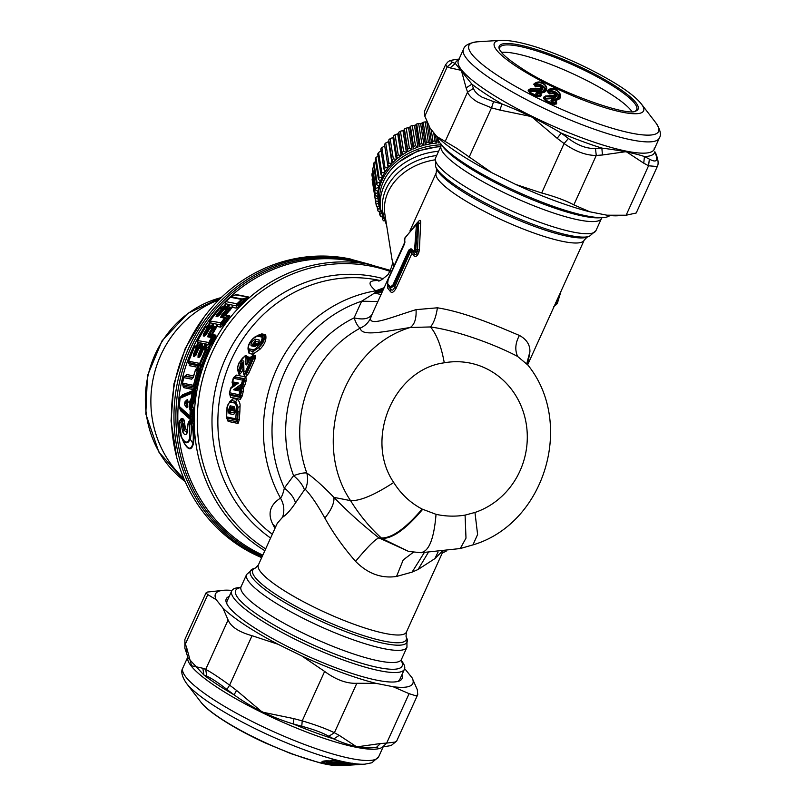 <?xml version="1.0" encoding="UTF-8"?>
<svg xmlns="http://www.w3.org/2000/svg" width="806" height="806" viewBox="0 0 806 806"><rect width="100%" height="100%" fill="white"/><g stroke="black" fill="none" stroke-linecap="round" stroke-linejoin="round"><path stroke-width="1.21" d="M440.973 146.027L417.83 150.913L399.393 161.704M441.376 144.808A61.629 49.126 171 0 0 435.986 145.171A61.629 49.126 171 0 0 378.669 203.847A61.629 49.126 171 0 0 381.631 213.822M372.12 179.023A64.339 51.282 171 0 0 372.291 180.635L375.475 200.835A64.339 51.282 171 0 1 375.314 199.223L372.503 178.519M372.029 173.643A64.339 51.282 171 0 0 371.989 175.265L375.173 195.465A64.339 51.282 171 0 1 375.223 193.843L372.029 173.643L372.835 172.706M372.644 168.232A64.339 51.282 171 0 0 372.382 169.864L375.576 190.065A64.339 51.282 171 0 1 375.828 188.433L372.644 168.232L373.873 166.983M373.944 162.872A64.339 51.282 171 0 0 373.48 164.484L376.674 184.685A64.339 51.282 171 0 1 377.137 183.073L373.944 162.872L375.616 161.391M375.928 157.613A64.339 51.282 171 0 0 375.264 159.185L378.457 179.385A64.339 51.282 171 0 1 379.122 177.804L375.928 157.613L378.76 155.417M378.578 152.505A64.339 51.282 171 0 0 377.712 154.027L380.906 174.227A64.339 51.282 171 0 1 381.772 172.706L378.578 152.505L381.44 150.571M381.853 147.619A64.339 51.282 171 0 0 380.795 149.06L383.988 169.26A64.339 51.282 171 0 1 385.036 167.809L381.853 147.619L384.714 145.946L388.16 167.759L385.036 167.809M385.721 142.994A64.339 51.282 171 0 0 384.492 144.355L387.686 164.555A64.339 51.282 171 0 1 388.905 163.185L385.721 142.994L388.542 141.584L391.988 163.396L388.905 163.185M390.134 138.682A64.339 51.282 171 0 0 388.754 139.942L391.938 160.142A64.339 51.282 171 0 1 393.328 158.883L390.134 138.682L392.895 137.544L396.34 159.356L393.328 158.883M393.681 136.889A61.629 49.126 171 0 0 392.895 137.544M395.061 134.743A64.339 51.282 171 0 0 393.519 135.892L396.713 156.092A64.339 51.282 171 0 1 398.245 154.943L395.061 134.743L397.721 133.856L401.166 155.669L398.245 154.943M427.049 122.049A61.629 49.126 171 0 0 426.878 122.079L425.165 121.867A64.339 51.282 171 0 0 423.18 122.28L421.971 123.106A61.629 49.126 171 0 0 420.581 123.449L418.626 123.429A64.339 51.282 171 0 0 416.692 124.003L415.795 124.88A61.629 49.126 171 0 0 414.455 125.343L412.279 125.524A64.339 51.282 171 0 0 410.415 126.25L409.841 127.147A61.629 49.126 171 0 0 408.551 127.721L406.194 128.124A64.339 51.282 171 0 0 404.411 129.01L404.169 129.897A61.629 49.126 171 0 0 402.96 130.572L400.431 131.207A64.339 51.282 171 0 0 398.769 132.234L398.849 133.091A61.629 49.126 171 0 0 397.721 133.856M382.044 216.189L382.548 219.434A64.339 51.282 171 0 0 383.525 220.804L384.21 220.763M383.233 218.547L382.548 219.434M379.213 211.353L379.747 214.688A64.339 51.282 171 0 0 380.523 216.149L382.356 216.199M381.298 213.046L379.747 214.688M377.037 206.225L377.581 209.711A64.339 51.282 171 0 0 378.165 211.232L380.694 211.515M379.555 207.998L377.581 209.711M375.525 200.845L376.1 204.533A64.339 51.282 171 0 0 376.473 206.114L379.223 206.668M378.508 202.82L376.1 204.533M377.732 196.503L377.923 197.702L375.314 199.223M377.782 191.224L377.994 192.533L375.223 193.843M378.508 185.894L378.739 187.365L375.828 188.433M379.878 180.564L380.15 182.247L377.137 183.073M381.883 175.255L382.205 177.229L379.122 177.804M384.492 169.925L384.875 172.383L381.772 172.706M398.769 132.234L401.952 152.425A64.339 51.282 171 0 1 403.615 151.407L400.431 131.207M402.96 130.572L406.405 152.384L403.615 151.407M404.411 129.01L407.604 149.201A64.339 51.282 171 0 1 409.377 148.324L406.194 128.124M408.551 127.721L411.997 149.533L409.377 148.324M410.415 126.25L413.599 146.45L413.287 148.969A61.629 49.126 171 0 1 417.901 147.155L415.463 145.715A64.339 51.282 171 0 0 413.599 146.45M412.279 125.524L415.463 145.715M414.455 125.343L417.901 147.155M416.692 124.003L419.876 144.203L419.241 146.692A61.629 49.126 171 0 1 424.027 145.261L421.82 143.619A64.339 51.282 171 0 0 419.876 144.203M418.626 123.429L421.82 143.619M420.581 123.449L424.027 145.261M423.18 122.28L426.364 142.471L425.417 144.919A61.629 49.126 171 0 1 430.323 143.891L428.359 142.058A64.339 51.282 171 0 0 426.364 142.471M425.165 121.867L428.359 142.058M426.878 122.079L430.323 143.891M431.129 129.454L432.993 141.292A64.339 51.282 171 0 1 435.008 141.05L433.688 132.647M435.421 134.814L436.721 143.045L435.008 141.05M437.195 136.899L438.142 142.934L439.099 141.534M439.925 142.833A61.629 49.126 171 0 0 438.142 142.934M377.923 197.702A61.629 49.126 171 0 0 378.326 201.691L375.475 200.835M377.994 192.533A61.629 49.126 171 0 0 377.883 196.563L375.173 195.465M378.739 187.365A61.629 49.126 171 0 0 378.105 191.385L375.576 190.065M380.15 182.247A61.629 49.126 171 0 0 378.991 186.216L376.674 184.685M382.205 177.229A61.629 49.126 171 0 0 380.543 181.118L378.457 179.385M384.875 172.383A61.629 49.126 171 0 0 382.739 176.141L380.906 174.227M388.16 167.759A61.629 49.126 171 0 0 385.56 171.335L383.988 169.26M391.988 163.396A61.629 49.126 171 0 0 388.955 166.761L387.686 164.555M396.34 159.356A61.629 49.126 171 0 0 392.915 162.469L391.938 160.142M401.166 155.669A61.629 49.126 171 0 0 397.368 158.5L396.713 156.092M406.405 152.384A61.629 49.126 171 0 0 402.295 154.903L401.952 152.425M411.997 149.533A61.629 49.126 171 0 0 407.614 151.709L407.604 149.201M436.721 143.045A61.629 49.126 171 0 0 435.663 143.146A61.629 49.126 171 0 0 431.734 143.659L432.993 141.292M428.963 126.129L431.734 143.659M421.971 123.106L425.417 144.919M415.795 124.88L419.241 146.692M409.841 127.147L413.287 148.969M404.169 129.897L407.614 151.709M398.849 133.091L402.295 154.903M631.964 111.621A75.18 14.417 24.4 0 0 611.694 94.705A75.18 14.417 24.4 0 0 501.413 52.4M328.818 736.251C322.047 732.543 313.04 729.218 301.776 726.277L293.233 723.949C271.3 717.269 251.583 707.567 234.072 694.832L226.939 689.452C217.751 682.329 211.041 677.927 206.82 676.224L203.858 674.975L188.02 657.898L186.448 652.83L186.831 648.246L191.586 665.776L202.86 668.265L203.858 674.975A109.213 20.946 24.4 0 0 234.072 694.832L236.561 690.42L262.232 712.101L293.888 718.63L293.233 723.949A109.213 20.946 24.4 0 0 333.835 738.931L339.195 735.344L356.746 746.89L380.482 743.525L376.442 747.374A109.213 20.946 24.4 0 0 377.732 747.313L376.442 747.374C364.171 749.117 349.965 746.296 333.835 738.931L328.818 736.251L334.389 732.735C326.198 728.755 315.468 724.796 302.21 720.866L293.888 718.63M184.886 648.306L184.886 639.44L184.886 648.306L186.448 652.83M382.729 746.94L386.668 743.102L394.95 742.094L396.663 741.087L391.142 745.55L382.87 746.93M301.776 726.277L302.21 720.866L324.637 671.428L301.797 655.953A108.367 20.785 24.4 0 0 375.959 683.327L356.816 683.297C346.63 683.71 335.901 679.75 324.637 671.428M226.939 689.452L229.619 685.15C218.426 677.05 210.447 671.801 205.681 669.413L202.86 668.265M206.82 676.224L205.681 669.413L228.108 619.975C230.879 626.756 238.858 631.995 252.046 635.712L229.619 685.15L236.561 690.42M337.341 763.484L340.192 763.907L341.19 762.849M342.792 764.038L343.467 764.592L339.618 764.501C337.21 764.531 336.173 764.279 336.505 763.745L337.251 763.484M349.895 763.01L349.29 764.017L340.021 764.209C337.251 764.34 337.099 764.441 339.558 764.491L340.031 763.937L339.558 764.491L343.034 764.874L342.429 764.259M335.931 763.242L336.515 763.766M328.304 760.914L327.055 761.368L329.815 761.791L330.682 760.683M333.352 762.476L329.825 762.617L326.551 761.68L327.055 761.368L326.118 760.521M330.339 762.133L329.664 762.597L333.402 762.788L333.825 763.423C320.778 765.005 316.244 759.776 331.468 761.045L330.551 760.783L333.372 759.746L332.556 760.098L342.036 761.741L342.419 762.426L330.339 762.133M339.064 762.667L340.414 761.62L339.598 761.237L339.125 762.315L329.745 762.144M325.453 760.995L326.742 761.458M342.338 763.07L345.19 762.395L344.535 762.849L352.776 764.108L350.721 763.353M342.621 763.03L341.925 763.322M343.92 762.506L343.255 762.95L343.92 762.506M347.668 762.446L348.625 763.05L347.668 762.446M352.071 763.121L353.028 763.725L352.071 763.121M344.716 762.95L348.142 763M340.021 764.209L352.776 764.108M351.245 764.229L350.58 763.584L349.119 764.32M332.747 760.834L339.538 761.237M333.865 760.562L337.694 760.793M342.419 762.426L341.663 761.7L340.303 761.861L341.069 762.587M331.598 760.26L331.044 760.562L332.001 760.824L331.508 761.045M332.243 759.877L331.427 760.229L332.243 759.877M335.951 759.927L336.767 760.501L335.951 759.927M340.313 761.418A1.35 0.937 83.3 0 1 340.414 761.62L341.563 761.479M341.22 761.176L342.036 761.741L341.22 761.176M341.039 764.461L331.881 764.148L342.681 763.494L342.409 762.95L342.721 763.484C336.021 763.332 332.132 763.675 331.014 764.521C332.807 765.216 336.807 765.337 343.034 764.874M344.615 762.859L343.265 763.272M335.467 760.169L331.921 761.035A1.35 1.35 0 0 1 331.488 761.076L331.437 761.066C321.433 760.723 323.418 761.549 322.35 761.589L325.1 763.151L333.009 762.748M335.024 760.088L332.001 760.824M342.258 763.927L343.215 764.531L342.258 763.927M334.671 763.655L336.535 763.806M332.586 762.214L333.402 762.788L332.586 762.214M333.12 762.728L333.825 763.423M323.478 761.247L326.863 762.073M324.254 761.126L326.581 761.72M231.987 590.425A108.367 20.785 24.4 0 0 224.189 590.224A108.367 20.785 24.4 0 0 218.748 591.261A108.367 20.785 24.4 0 0 216.199 599.684L222.859 607.986L228.108 619.975M216.199 599.684L207.807 594.616L185.38 644.054L186.831 648.246M224.189 590.224L207.525 592.037L205.953 592.994L207.807 594.616M404.622 668.728A108.367 20.785 24.4 0 1 405.428 669.514L412.078 677.816L417.337 689.795L417.74 694.631L396.663 741.087M375.959 683.327L393.086 686.722L409.095 693.664L416.047 695.85L417.74 694.631M222.859 607.986A108.367 20.785 24.4 0 0 278.02 644.256L301.797 655.953M278.02 644.256L252.046 635.712M229.216 596.44A96.508 18.508 24.4 0 0 229.176 596.45A96.508 18.508 24.4 0 0 226.456 602.948A96.508 18.508 24.4 0 0 306.492 655.61A96.508 18.508 24.4 0 0 398.839 681.141A96.508 18.508 24.4 0 0 399.101 681.05A96.508 18.508 24.4 0 0 401.922 674.773M401.187 660.366L401.892 661.283A94.816 18.185 -155.6 0 1 404.451 669.202A94.816 18.185 -155.6 0 1 378.719 670.532A94.816 18.185 -155.6 0 1 298.724 641.022A94.816 18.185 -155.6 0 1 231.745 590.858L227.111 601.095A94.816 18.185 24.4 0 0 226.97 604.057M397.67 681.493A94.816 18.185 24.4 0 0 399.806 679.438L404.451 669.202M393.086 686.722A108.367 20.785 24.4 0 0 409.539 686.238A108.367 20.785 24.4 0 0 412.078 677.816M187.516 406.012L186.408 404.854L187.506 406.093M186.629 404.944L187.324 403.131A1.35 1.189 -133.2 0 1 187.617 403.917L186.629 404.944M188.211 402.295L187.324 403.131L185.41 402.355L186.408 404.854L185.42 405.912L186.267 407.242C186.78 408.199 187.234 407.705 187.627 405.771L187.405 399.484L187.959 401.287M186.267 407.242L187.707 405.73M185.42 405.912C184.554 405.086 184.453 403.625 185.118 401.549L185.41 402.355L187.707 400.31L188.08 401.801M187.375 406.718L187.707 400.31M185.118 401.549L187.405 399.484M179.275 406.325L179.456 407.524L179.406 406.325L179.456 407.524L190.145 417.115L192.453 420.682L192.362 418.123L191.123 416.168L190.145 417.115A2.035 1.824 -48.4 0 1 189.964 416.077L179.275 406.395L180.03 398.245L192.04 393.157L191.234 398.819L189.581 401.59L189.108 406.829L190.196 410.173L189.964 416.077L191.123 416.168L191.596 408.471L192.987 406.798L191.163 408.068L189.108 406.829M189.813 409.831L191.193 408.098L191.304 406.869L190.297 406.97L190.821 400.431L192.382 402.244L191.828 402.97L189.581 401.59M192.382 402.244L193.259 402.033L191.586 400.108L190.821 400.431L190.468 399.141M191.687 407.856L191.828 402.97L192.987 403.554L192.715 406.556L191.395 406.849L191.193 408.098L191.576 408.451L192.946 406.758M180.191 409.206L179.315 407.312A2.035 2.035 0 0 1 179.154 406.355L179.909 398.204A2.035 2.035 0 0 1 181.128 396.572L193.168 391.565L181.128 396.572A2.035 1.864 66.9 0 0 180.03 398.245L180.03 398.245M183.758 377.651L182.368 383.132A2.035 2.035 0 0 0 182.438 384.23L183.264 386.185L194.568 388.411L193.722 391.353L192.04 393.157L193.259 393.368L193.168 391.565L194.679 389.862L182.368 394.89L181.229 396.532L182.368 394.89M192.211 403.131L192.513 402.375L192.987 403.554L193.611 403.272L193.45 400.169L191.234 398.819A2.035 1.864 -112.9 0 0 191.586 400.108L192.443 399L193.259 393.368L194.468 392.875L194.377 391.242L195.344 389.923A2.035 1.894 87.1 0 0 195.102 388.552L194.377 391.242L193.571 391.404M195.687 393.086L194.468 392.875L193.45 400.169L194.649 400.34L195.687 393.086L195.344 389.923L196.805 386.971L200.916 370.951L201.037 367.889A2.035 1.854 76.3 0 0 200.865 366.337L199.817 365.128L206.568 349.804L206.507 348.363A2.035 1.904 101.1 0 0 205.439 349.401L203.495 349.018L200.734 355.315L198.901 357.562L200.009 356.433M193.611 403.272L194.649 400.34M193.722 391.353L194.8 389.822A2.035 1.904 101.1 0 0 194.568 388.411L194.236 391.253M182.64 383.193L182.72 384.633L193.712 386.789L195.102 388.552L195.586 386.719L193.5 385.318L197.289 370.629L195.364 370.256L193.621 376.321L191.667 379.183L183.758 377.631L182.499 383.162L193.5 385.318A2.035 1.904 101.1 0 0 193.712 386.789L194.72 385.57L198.498 370.962L198.488 369.309L196.16 369.077A2.035 2.035 0 0 0 195.233 370.246L195.364 370.256A2.035 1.904 -78.9 0 1 196.563 368.936L195.485 370.367M227.584 307.378L228.108 307.076A2.035 1.934 74.2 0 0 229.106 304.507A2.035 1.904 101.1 0 1 228.642 306.633L227.161 307.68L227.786 306.461L228.642 306.633L228.128 307.126L232.319 307.358L225.086 315.7L228.924 316.446L222.778 324.214L222.023 323.327L225.499 318.642L225.348 317.443A2.035 1.904 101.1 0 0 224.461 318.098L220.612 317.342L221.67 314.995L226.325 309.474A2.035 1.904 101.1 0 1 227.121 308.92L231.282 307.741A2.035 1.904 101.1 0 0 232.521 305.152L236.692 305.937L242.344 299.973L242.153 299.016A2.035 1.904 101.1 0 0 241.488 299.419L230.405 297.253L225.922 301.625L236.984 303.802L241.488 299.419L242.344 299.973L245.508 299.036L238.788 305.363L236.984 303.802A2.035 1.904 101.1 0 0 236.48 305.958A2.035 1.904 101.1 0 1 236.007 308.073L236.692 305.937L238.788 305.363L239.704 305.927L236.44 308.043M221.67 314.995L222.688 315.549L224.683 314.995L224.783 315.771L221.499 316.698L227.292 310.028L229.579 309.373L224.683 314.995L229.77 315.851L223.846 324.747L220.753 327.176L220.844 324.999L222.023 323.327L220.955 322.793L224.461 318.098L228.441 318.662M196.805 386.971L195.586 386.719L199.707 370.629L197.289 370.629A2.035 1.904 -78.9 0 1 198.488 369.309L199.465 369.057A2.035 1.904 101.1 0 0 200.513 366.105L198.195 365.652A2.035 1.904 101.1 0 1 197.148 368.604L199.908 369.037L202.85 365.178L209.177 349.784L209.701 346.832L215.222 338.147L215.937 335.165L211.313 334.49L211.162 335.286L212.341 334.46L216.975 326.44L220.753 327.176M193.772 410.294L192.594 410.173L191.576 408.451L190.196 410.173L192.594 410.173L192.362 418.123L193.511 418.213L193.772 410.294L192.987 406.798M193.511 418.213L192.936 422.687C194.306 430.888 194.458 437.97 193.38 443.915C191.385 450.977 188.09 450.332 183.516 441.98L182.368 439.26M180.353 420.339L181.491 418.505L183.083 418.818L184.181 420.178L185.37 428.56L187.506 430.656M188.795 422.143L190.176 420.208L191.304 420.43L180.574 410.728L180.06 408.995M182.942 385.661L183.496 387.605L194.679 389.862M185.38 375.868L185.461 375.928A2.035 1.904 101.1 0 0 186.68 374.528L185.179 375.989M194.377 347.346L188.554 361.239A2.035 2.035 0 0 0 188.523 362.499L188.846 363.617M196.301 345.643L197.661 344.474L197.782 342.631M207.867 325.604L209.228 324.647L210.165 322.068M223 306.461L224.441 305.696A2.035 1.904 -78.9 0 1 223.685 306.189L223.947 306.24A4.06 0.705 -16.7 0 0 224.179 306.351L226.748 306.854L227.987 304.265L232.521 305.152M224.441 305.696L225.902 303.227M234.526 295.197L235.957 294.512L248.51 296.981L239.704 305.927M371.959 264.993L348.414 258.615A156.445 146.501 101.1 0 0 297.263 258.263A156.445 146.501 101.1 0 0 184.776 350.64A156.445 146.501 -78.9 0 0 177.249 372.322A156.445 146.501 101.1 0 0 207.333 517.311A156.445 146.501 101.1 0 0 261.698 557.631M200.795 345.26L199.807 346.056A2.035 1.743 119.4 0 0 200.734 343.245A2.035 1.904 101.1 0 1 200.795 345.26L200.533 347.023L201.873 345.472L201.178 346.338L201.812 343.457A2.035 1.904 -78.9 0 1 201.873 345.472L200.795 345.26M205.54 327.448L206.497 326.349L208.432 326.722L208.553 328.042L207.444 327.528L203.807 333.422L204.946 333.916L206.386 333.523L210.134 327.599L208.553 328.042L204.281 335.024L203.223 335.931L203.807 333.422M205.389 335.195L205.318 335.225A2.035 1.904 101.1 0 0 204.271 336.132L206.467 334.208L210.044 328.032A2.035 1.904 101.1 0 1 211.031 327.236L210.709 327.337A2.035 2.035 0 0 0 209.903 328.052L205.359 335.256L204.281 335.024L206.628 334.389L206.517 333.523M224.965 308.567L222.758 309.141L222.587 308.033A2.035 1.904 101.1 0 0 221.791 308.587L217.136 314.108L216.079 316.456L218.154 314.662L220.149 314.108M218.245 316.043L218.174 316.043A2.035 1.904 101.1 0 0 217.288 316.698L219.685 314.955L224.35 309.091L227.292 310.028L227.121 308.92L225.156 308.537A2.035 1.904 101.1 0 0 224.35 309.091L218.245 316.043M211.081 328.082L210.134 327.599L212.441 325.553L211.776 327.246L212.724 326.4L213.872 323.569L220.784 324.999L222.778 324.214L223.846 324.747M205.409 327.296L197.833 340.354L197.863 342.409L208.855 344.565L212.663 338.036L212.562 336.646L208.814 335.911L207.757 336.817L208.341 334.309L211.978 328.415L214.668 328.495L211.001 335.326L208.814 335.911L213.086 328.929L212.965 327.619L211.031 327.236L210.074 328.334M225.156 308.537L228.128 307.126L229.367 304.527M200.865 354.66L200.775 355.758L199.122 356.242A2.035 1.904 101.1 0 0 198.014 357.38L198.135 354.801L200.906 348.504L198.961 348.121L196.201 354.418L194.367 356.665L193.48 356.494L193.601 353.915L196.372 347.618A2.035 1.904 101.1 0 1 197.44 346.59L197.5 348.031L194.76 354.297L196.16 353.894L198.981 347.588L197.5 348.031L194.427 347.235L188.685 361.249L199.697 363.405L205.439 349.401L208.049 349.371L199.908 369.037L199.707 370.629L200.916 370.951M200.029 356.403L199.122 356.242L199.294 355.184L202.034 348.917L203.515 348.484L204.341 346.953L203.797 346.943L204.784 343.94L202.165 343.427A2.035 1.904 -78.9 0 1 201.178 346.429L200.029 347.094A2.035 1.904 101.1 0 0 198.961 348.121L199.646 347.235A2.035 2.035 0 0 0 198.82 348.132L195.495 355.577M200.029 347.094L201.974 347.477A2.035 1.904 101.1 0 0 200.906 348.504L202.034 348.917L201.974 347.477L203.797 346.943L201.188 346.328L199.646 347.235M209.177 349.784L208.049 349.371L209.58 345.099A2.035 1.773 67.6 0 1 209.701 346.832L208.411 347.809L209.369 344.978L206.699 344.313A2.035 1.904 -78.9 0 1 205.711 347.315L206.346 344.353A2.035 1.904 -78.9 0 1 206.407 346.358L205.067 347.91L205.329 346.147L204.341 346.953A2.035 1.743 119.4 0 0 205.268 344.142L204.784 343.94M227.786 306.461L227.03 306.864A2.035 1.824 119 0 0 228.259 304.346A2.035 1.904 101.1 0 1 227.786 306.461M219.665 308.376L222.758 309.141L218.154 314.662L217.136 314.108M225.781 308.96L225.045 308.486L227.03 306.864L222.587 308.033L220.622 307.65A2.035 1.904 101.1 0 0 219.816 308.194L209.943 320.959L220.955 322.793A2.035 1.904 101.1 0 0 220.784 324.999A2.035 1.904 101.1 0 1 220.632 327.165M202.165 343.427L200.251 343.054L198.981 347.588L199.898 347.95M192.916 377.792L191.667 379.183M195.495 355.517L195.475 355.527A2.035 1.904 101.1 0 0 194.367 356.665M193.48 356.494L194.76 354.297L193.601 353.915M195.475 355.527L194.589 355.355L196.241 354.872L196.332 353.763M204.432 348.837L203.515 348.484L200.694 354.781L198.135 354.801M203.565 349.22L204.18 348.121A2.035 2.035 0 0 0 203.354 349.018L200.029 356.464M197.903 340.606L208.814 342.51A2.035 1.904 101.1 0 0 208.855 344.565L209.026 344.777A2.035 1.904 -78.9 0 1 208.039 347.769L205.711 347.315L204.563 347.98L208.039 347.769M200.251 343.054L197.923 342.6A2.035 1.904 -78.9 0 1 196.936 345.593L197.863 342.409A2.035 1.904 101.1 0 1 197.833 340.354M215.937 335.165L212.562 336.646A2.035 1.904 101.1 0 0 211.515 337.553L214.074 337.654L210.688 343.83L208.814 342.51L211.515 337.553L207.757 336.817M211.313 334.49L208.341 334.309M209.479 322.299L209.661 322.732A2.035 1.965 -63.7 0 1 208.432 325.543A4.02 0.695 -16.7 0 0 208.593 325.584L210.93 326.047A2.035 1.904 101.1 0 0 212.069 323.216L213.872 323.569M208.432 325.543L209.731 322.753A2.035 1.904 -78.9 0 1 208.593 325.584M210.709 327.337L212.724 326.329A2.035 1.955 51.5 0 0 213.439 323.559A2.035 1.904 101.1 0 1 213.288 325.725L212.441 325.553A2.035 1.904 101.1 0 0 212.583 323.387A2.035 1.713 123.5 0 1 211.515 326.098L208.432 326.722A2.035 1.904 101.1 0 0 207.444 327.528L205.51 327.145A2.035 1.904 101.1 0 1 206.497 326.349L206.175 326.44A2.035 2.035 0 0 0 205.369 327.165L197.692 340.364A2.035 2.035 0 0 0 197.551 341.925M213.016 326.148L215.464 326.934A2.035 1.904 101.1 0 0 216.602 324.103M229.77 315.851L225.348 317.443L221.499 316.698L220.612 317.342M206.699 344.313L205.268 344.142A2.035 1.904 101.1 0 1 205.329 346.147L206.407 346.358L204.18 348.121M231.745 590.858A94.816 18.185 -155.6 0 1 239.392 587.564L240.551 587.493M230.224 297.424L230.405 297.253A2.035 1.904 -78.9 0 1 231.07 296.84L235.352 294.865A2.035 1.904 101.1 0 0 235.957 294.512M230.274 297.605L231.07 296.84L230.274 297.605L231.07 296.84L242.153 299.016L247.916 297.333L245.508 299.036L246.354 299.6M234.536 295.248L230.798 296.91A2.035 2.035 0 0 0 230.254 297.273L225.781 301.656A2.035 2.035 0 0 0 225.247 303.519L225.408 303.751A2.035 1.904 -78.9 0 1 225.922 301.625L225.922 301.625M225.368 304.053L225.287 303.711A2.035 1.995 -38.4 0 1 223.947 306.24L224.703 305.746A2.035 1.944 149.8 0 0 225.297 303.701L225.247 303.519M219.756 308.547L220.622 307.65L219.756 308.547M206.497 326.349L208.381 325.382L209.5 322.38A2.035 2.035 0 0 1 209.802 320.647L219.675 308.224A2.035 2.035 0 0 1 220.33 307.731L223.504 306.22L220.622 307.65M209.631 322.823L209.641 322.884A2.035 1.884 159.9 0 1 209.228 324.647L206.175 326.44M194.498 347.436L195.495 346.207L199.263 346.046L196.936 345.593M195.112 346.338L195.495 346.207A2.035 1.904 101.1 0 0 194.427 347.235L194.286 347.245A2.035 2.035 0 0 1 195.112 346.338L196.644 345.452M195.495 346.207L196.694 345.512L197.843 342.792A2.035 1.884 147 0 1 197.661 344.474L196.674 345.431M188.785 361.38L188.806 362.972A2.035 1.904 -78.9 0 1 188.685 361.249L188.685 361.249M188.523 362.499L199.817 365.128A2.035 1.904 101.1 0 1 199.697 363.405L202.85 365.178M195.344 370.307L192.977 377.792M196.16 369.077L197.158 368.503L198.195 365.652M184.473 376.412L193.359 377.47M185.44 375.868L184.574 376.352A2.035 2.035 0 0 0 183.637 377.611L183.758 377.631A2.035 1.904 101.1 0 1 184.997 376.19L193.108 377.42M182.448 384.23L182.72 384.633A2.035 1.904 -78.9 0 1 182.499 383.162M181.521 437.557L181.441 437.396C185.007 443.945 187.889 444.509 190.075 439.089C191.294 435.21 191.596 430.051 190.982 423.613L190.831 422.606L192.261 420.42L191.868 419.976L190.831 422.606L190.216 422.294L191.304 420.43A2.035 1.814 132.2 0 0 191.113 419.452L190.216 422.294L189.098 422.072A2.035 1.904 101.1 0 0 188.02 423.986L187.254 432.61C186.005 435.572 184.473 435.27 182.65 431.714L180.927 422.596L179.335 422.284L181.37 436.792C184.866 443.25 187.607 443.794 189.601 438.414L189.612 424.299L188.02 423.986M191.868 419.976L191.445 419.624L190.619 422.425A2.035 1.904 101.1 0 0 189.612 424.299L192.936 422.687M179.647 421.397L180.373 420.228M183.516 441.98L183.456 441.446C187.969 449.728 191.123 450.353 192.926 443.3L189.601 438.414M191.193 422.777L192.644 421.619A2.035 1.864 121.1 0 0 192.453 420.682L191.546 423.402C193.249 430.757 193.712 437.386 192.926 443.3L193.38 443.915M199.535 369.047L200.513 366.105M211.857 344.293L210.688 343.83L209.369 344.978M210.044 328.032L211.978 328.415A2.035 1.904 101.1 0 1 212.965 327.619L216.048 326.984L217.126 324.274A2.035 1.904 101.1 0 1 216.975 326.44L214.668 328.495L215.766 329.019M230.536 309.937L229.579 309.373L231.564 307.761L232.793 305.232A2.035 1.904 101.1 0 1 232.319 307.358L236.007 308.073M235.12 294.925L248.51 296.981M179.456 407.524L180.574 410.728M180.292 409.529L191.445 419.624M189.108 421.145L188.433 422.656L189.098 422.072A2.035 1.904 101.1 0 0 190.176 420.208M187.848 430.978L187.254 432.61M181.36 424.137L182.297 424.47L184.06 430.243L182.65 431.714M184.181 420.178L182.68 421.528L182.297 424.47L184.09 425.951L182.005 420.682L180.927 422.596M185.37 428.56L183.899 429.85L184.09 425.951L185.017 426.253M181.431 437.396C179.275 432.308 178.539 427.14 179.224 421.891A2.035 2.035 0 0 1 180.242 420.41L180.03 421.145M211.001 335.326L214.91 336.021L214.074 337.654L215.222 338.147M225.287 315.126L224.783 315.771M254.998 343.467L255.361 339.185C252.097 340.968 250.676 343.165 251.099 345.774L254.978 343.558L254.313 341.744L253.9 344.384L257.678 345.159M235.201 410.506L234.123 406.637L234.435 408.048L230.466 407.221L231.382 409.488L229.992 409.458L231.07 408.138L235.04 408.964L234.435 408.048L234.818 412.904M234.123 406.637L230.143 405.821L229.831 411.272L231.312 409.629M182.72 384.633L183.496 387.605M180.242 420.41L181.199 418.546M259.139 342.238L256.429 345.542M254.928 341.361L258.978 342.107L259.139 339.961C259.461 342.51 258.031 344.706 254.877 346.55L255.976 345.673L252.207 344.897L254.928 341.361L255.059 343.427L258.837 344.202M228.451 409.196L229.77 409.367L230.053 412.007L229.095 413.639L228.279 411.151L230.143 405.821M229.922 411.947L231.231 410.466L235.322 411.312M228.279 411.151L229.781 411.785M233.911 385.651L234.596 383.878L232.531 383.455L232.34 381.802L238.435 383.062L231.121 387.615A2.035 2.035 0 0 0 230.345 388.784L238.435 383.062L234.596 383.878L234.324 385.298M230.486 388.824L229.458 392.744A2.035 2.035 0 0 0 229.539 393.862L230.073 395.313L240.007 397.378L239.05 396.169L240.047 394.93L240.883 389.57L239.624 391.041L233.528 389.782L238.616 387.888L238.385 389.278L233.528 389.782L241.437 384.029L242.596 380.17L233.397 378.266L232.531 383.455M243.906 361.249C241.991 359.95 240.682 361.783 239.987 366.77L238.667 370.347C234.334 367.607 246.304 350.257 245.971 358.992L245.82 364.221C246.092 365.521 246.757 365.027 247.815 362.76L250.868 356.977A2.035 2.035 0 0 0 249.991 357.864L251.502 358.136L245.498 371.828L243.936 371.506L243.734 362.68C242.646 361.884 241.83 362.912 241.296 365.743L241.155 367.506L239.946 367.113M247.905 362.972L245.82 364.221M230.546 411.554L230.053 412.007L234.617 412.954L233.659 414.586L235.02 412.38M235.009 410.556L234.828 412.44M239.825 387.797L239.422 389.268L240.944 389.55L239.523 389.258L239.926 387.787L238.616 387.888L242.677 384.341L243.2 388.17L242.193 388.583L242.314 387.867L243.19 388.23M238.385 389.278L242.193 388.583L240.944 389.55L241.558 391.142L240.581 395.605L240.047 394.93L229.609 392.774L231.121 387.615M234.294 384.18L233.841 385.731M239.926 387.787L242.596 386.235L241.437 384.029L242.677 384.341L243.825 378.85L244.54 380.321L243.19 384.815L244.833 385.228L243.251 388.21L243.211 391.504L239.624 391.041L239.05 396.169L229.841 394.265A2.035 1.884 -78.3 0 1 229.609 392.774L229.549 393.862M247.946 362.76L247.18 363.566L247.301 358.378L245.971 358.992M248.198 362.478L248.45 358.196L247.301 358.378L245.044 355.92L239.019 362.891C237.427 366.79 237.145 369.672 238.193 371.546L238.737 372.15L239.886 370.73L241.155 367.506L243.362 368.221L241.941 371.838L238.667 370.347L239.05 372.574L240.319 371.334L242.183 365.481L243.362 368.221M243.815 372.846L243.936 371.506L243.815 372.846M243.775 362.75C242.808 362.216 242.284 363.133 242.183 365.481L239.987 366.77M244.067 373.329L245.951 374.044L244.067 373.329A2.035 1.884 -78.3 0 1 243.936 371.506M245.629 373.652L246.707 372.211L245.498 371.828L245.629 373.652M246.152 376.392A2.71 2.509 -78.3 0 0 245.951 374.044L247.16 372.765L253.507 358.368L255.059 358.972L255.542 355.476L253.507 358.368L251.502 358.136A2.035 1.884 101.7 0 1 252.59 357.139L254.112 356.746L251.25 356.856L252.59 357.139L252.661 358.589L246.707 372.211L248.772 373.279L246.152 376.392L244.45 376.039L243.966 373.148M251.25 356.856L250.223 358.096M248.258 350.086L252.943 351.668L253.024 349.673C256.117 350.63 264.781 337.261 261.275 336.928L264.297 335.588C264.922 339.719 263.048 343.739 258.676 347.648C262.917 341.502 264.126 337.684 262.282 336.193L257.174 335.588M247.966 348.847L249.094 353.471L252.862 354.257L252.943 351.668L258.676 347.648L259.955 349.27C264.872 344.222 266.756 339.356 265.597 334.671L264.297 335.588L260.509 334.802L257.487 336.152C254.041 334.974 245.356 348.373 249.256 348.897L253.024 349.673M236.329 410.828L235.755 418.808L226.557 416.893L227.141 408.924C227.786 404.552 228.954 402.305 230.637 402.194L234.617 403.02C236.098 403.796 236.672 406.395 236.329 410.828L237.649 410.989L237.055 418.929L235.755 418.808L236.087 420.047L226.607 417.82L228.128 421.407L227.161 418.979M226.879 418.133L226.557 416.893A2.035 1.884 -78.3 0 0 226.879 418.133L227.685 419.835L237.639 421.901L236.087 420.047L237.055 418.929L239.301 419.704L239.866 411.423L238.102 411.201L237.639 421.901L238.082 423.462L239.301 419.704M233.387 378.326L234.919 376.785L244.319 378.729L245.931 377.047L246.173 380.775L242.596 380.17A2.035 1.884 101.7 0 1 243.825 378.85L234.123 377.127M234.224 384.26L232.783 384.17L233.045 386.054L233.79 385.842L234.052 384.432L233.045 386.054M242.314 387.867L240.561 387.736L240.319 389.137M440.68 146.682A60.954 48.592 171 0 0 439.401 146.752A60.954 48.592 171 0 0 379.999 205.016L380.684 209.399L386.598 225.136M250.192 357.542L248.45 358.196L246.122 355.506L245.044 355.92M238.193 371.546L239.05 372.574L239.191 374.911L241.941 371.838M255.542 355.476L253.628 355.083L250.868 356.977M265.597 334.671L261.809 333.885L259.099 334.974M237.649 410.989L237.961 407.221L237.649 410.989M239.866 411.423L240.027 406.587L237.961 407.221L235.775 401.428L234.617 403.02M226.607 417.82A2.035 2.035 0 0 1 226.405 416.843L227 408.884C226.708 406.546 228.007 403.836 230.899 400.743L231.806 400.602L230.637 402.194M232.229 383.021A2.035 2.035 0 0 1 232.188 381.782L233.256 378.256A2.035 2.035 0 0 1 234.203 377.087L236.531 375.102L234.556 376.886M232.471 386.628L232.551 385.852L231.604 387.263M232.803 385.721L232.46 383.686M229.861 394.718L230.556 397.277L229.841 394.265M240.329 399.292L240.581 395.605L242.233 395.937L240.329 399.292L230.556 397.277M441.759 551.737L434.837 558.659L418.092 569.479L412.068 572.129L396.522 576.471L403.202 559.948L413.428 552.201M396.522 576.471C381.349 578.668 367.697 573.63 355.577 561.369C367.022 547.506 374.78 539.667 378.85 537.854L381.853 538.448L408.632 551.435L421.155 552.725M408.632 551.435L378.85 537.854M422.626 509.382C405.962 529.099 392.371 538.781 381.853 538.448L381.298 537.955C369.682 527.376 359.436 514.933 350.56 500.637C360.02 501.1 374.407 495.045 393.721 482.482C400.914 494.007 410.375 502.873 422.112 509.07L436.036 514.329C433.95 539.426 428.691 552.181 420.258 552.624M355.577 561.369C343.275 547.304 333.039 532.867 324.858 518.057C331.407 509.775 334.43 502.884 333.916 497.373C323.085 486.169 314.048 478.069 306.814 473.051C304.174 472.578 299.761 473.454 293.585 475.671L284.357 488.073C283.148 493.393 281.868 496.748 280.488 498.128C270.01 504.818 267.451 513.523 272.791 524.253L274.957 528.393M378.84 537.854C361.632 524.132 346.651 510.641 333.916 497.373L350.56 500.637C310.713 441.617 343.427 347.245 410.274 327.488C414.576 324.516 416.511 318.561 416.057 309.645L437.416 307.801C467.591 312.668 500.677 327.669 519.437 335.447C526.57 339.346 530.066 344.756 529.925 351.658L527.638 364.675M250.203 357.431L244.601 356.111M237.75 370.377L239.191 374.911M243.734 372.805L243.835 374.881M244.248 373.692L244.45 376.039M255.059 358.972L248.772 373.279M253.628 355.083L251.653 356.554M261.809 333.885L257.588 335.457M252.862 354.257L259.955 349.27M240.027 406.587C240.349 403.746 239.442 401.338 237.307 399.383L235.775 401.428L231.806 400.602L233.337 398.557L237.307 399.383M229.66 401.67L233.337 398.557M246.173 380.775L244.833 385.228M243.211 391.504L242.233 395.937M324.858 518.057C317.443 504.737 310.955 495.196 305.403 489.444L304.446 489.846L295.5 502.914C290.523 510.258 286.221 515.004 282.604 517.17L277.153 523.447M282.604 517.17C284.74 510.561 284.034 504.213 280.488 498.128A137.997 129.222 -78.9 0 1 374.377 291.057A137.997 129.222 -78.9 0 1 375.767 290.815L384.14 287.712M411.03 248.722L408.753 250.112L409.71 250.757L411 250.303L411.03 248.722L413.68 251.109L414.536 250.334L416.46 224.461L404.965 237.82L404.421 244.147L388.23 279.38L387.505 283.45L390.255 286.876L392.854 285.163L408.753 250.112M404.864 242.636L404.844 240.994M434.837 558.659L438.061 552.1M436.036 514.329C445.658 516.434 455.34 516.696 465.082 515.115L465.989 538.126L460.266 548.533L421.195 552.725M378.709 280.679L378.155 280.559C368.211 280.317 367.415 283.732 375.767 290.815L375.586 291.701L377.52 291.429L383.988 288.054M382.81 290.634L375.586 291.701M383.142 289.908L375.505 292.115L374.478 293.122L381.057 294.502M465.082 515.115L474.956 512.455A77.366 72.449 -78.9 0 0 525.653 420.682A77.366 72.449 -78.9 0 0 444.267 362.801C393.731 369.45 364.131 439.129 393.721 482.482M305.403 489.444C307.69 483.852 308.164 478.391 306.814 473.051A114.462 107.178 101.1 0 1 360.302 328.082C361.128 337.039 384.694 331.437 410.274 327.488L430.485 326.954C459.531 331.004 497.665 345.784 517.643 356.474L527.88 365.047L526.993 362.811L529.925 351.658M304.446 489.846C302.754 485.031 299.137 480.316 293.585 475.671A122.391 114.613 101.1 0 1 354.106 317.856C363.305 320.053 369.299 318.833 372.12 314.219L370.559 318.179C369.46 326.762 391.676 317.111 416.057 309.645M295.5 502.914C294.14 497.826 290.422 492.879 284.357 488.073A133.04 124.577 -78.9 0 1 361.682 301.182L354.106 317.856C356.141 323.609 358.207 327.014 360.302 328.082C364.987 326.017 368.413 322.712 370.559 318.179M382.215 291.953L374.478 293.122L361.682 301.182L377.863 301.545M390.255 286.876L390.245 288.488L387.656 285.395L387.505 283.45M387.515 285.112L387.686 288.125L387.656 285.395L390.557 289.011L390.245 288.488L393.812 285.808L392.854 285.163M387.686 288.125L390.537 291.691L390.557 289.011C392.079 290.946 393.439 290.321 394.618 287.158L396.149 288.155L411.695 253.87L411 250.303L413.609 252.641L413.68 251.109M411.584 251.371L410.526 252.077L413.972 255.905L414.093 253.356C415.241 254.877 416.077 254.948 416.621 253.568L415.161 251.401L413.609 252.641L414.093 253.356L411.362 250.888L410.405 251.845L409.71 250.757L393.812 285.808L394.618 287.158L410.405 251.845M414.536 250.334L415.161 251.401L414.304 250.847M404.592 238.596L417.045 222.909L416.168 224.088L416.924 223.05L417.8 224.149L415.775 249.598L417.579 250.142L416.621 253.568L417.951 254.404L418.868 252.369A3.385 0.645 24.4 0 0 417.548 251.532L415.392 250.878L415.775 249.598L414.627 249.89M418.868 252.369L419.402 249.588L417.579 250.142L418.425 223.776L416.46 224.461M405.7 237.014L404.965 237.82L405.7 237.014M387.404 284.861L388.21 279.259L404.834 242.576L404.552 238.677M404.34 241.065L404.33 239.432M434.938 159.86A57.569 45.892 -9 0 0 384.875 214.215L392.048 259.633L393.933 266.111M557.44 303.167L560.462 292.477M553.793 306.623L557.238 303.65L561.087 291.087M555.707 305.071L556.926 303.711L555.203 304.708L555.143 305.403M419.402 249.588L420.631 223.202L418.425 223.776C419.311 221.972 419.019 221.61 417.558 222.688L417.045 222.909M557.611 301.928L556.745 301.494L555.596 302.824M558.185 297.485L556.745 301.494L556.674 300.245M404.723 242.334L372.12 314.219M390.537 291.691C392.038 293.293 393.902 292.125 396.149 288.155M413.972 255.905C415.06 257.185 416.39 256.681 417.951 254.404M417.558 222.688L418.858 220.995C420.289 219.665 420.873 220.401 420.631 223.202M417.236 222.799L418.858 220.995M554.921 304.698A3.385 0.645 -155.6 0 1 555.203 304.708L556.13 302.673L557.158 303.197M437.789 137.473A94.816 18.185 24.4 0 0 440.67 143.851A94.816 18.185 24.4 0 0 585.085 215.605A94.816 18.185 24.4 0 0 603.17 217.56A94.816 18.185 24.4 0 0 609.87 215.534M654.371 148.979L654.15 148.082M436.741 136.466L456.67 148.264L491.912 172.736A108.367 20.785 -155.6 0 1 460.579 154.631A108.367 20.785 -155.6 0 1 436.741 136.466L430.092 128.164L424.833 116.185L424.44 111.349L445.506 64.893L447.259 66.747L450.091 67.895L455.33 63.483A109.213 20.946 -155.6 0 1 458.705 59.815M459.45 59.04C451.491 59.835 449.184 60.913 452.529 62.284L447.259 66.747L424.833 116.185M452.529 62.284L455.33 63.483L471.883 84.146L466.12 87.914L461.364 70.374L450.091 67.895M471.883 84.146L473.465 88.428L467.571 92.096C468.931 95.642 472.397 99.017 477.938 102.241L491.509 107.833L499.821 110.069L502.088 104.004A109.213 20.946 -155.6 0 1 487.116 94.876A109.213 20.946 -155.6 0 1 471.883 84.146M469.082 157.271L491.509 107.833L493.574 101.647L482.129 97.204C477.464 94.534 474.573 91.602 473.465 88.428M493.574 101.647L502.088 104.004C521.895 111.671 541.612 121.374 561.248 133.111L557.148 138.279L531.486 116.598L499.821 110.069M561.248 133.111L568.421 138.481L564.089 143.549C575.504 151.548 586.234 155.508 596.269 155.427L602.455 154.994L601.85 148.092A109.213 20.946 -155.6 0 1 561.248 133.111M568.421 138.481C577.831 145.483 586.839 148.818 595.453 148.455L596.269 155.427L573.842 204.865L589.851 211.807A108.367 20.785 -155.6 0 1 515.689 184.433L541.662 192.987C555.072 196.593 565.792 200.553 573.842 204.865M595.453 148.455L601.85 148.092C620.277 150.4 634.483 153.211 644.457 156.535L643.742 163.175L626.202 151.639L602.455 154.994M649.364 159.145C655.48 162.419 657.787 161.331 656.286 155.89L654.865 151.669A109.213 20.946 -155.6 0 1 644.457 156.535L649.364 159.145L648.558 165.784L657.293 166.54C658.381 164.676 658.381 161.714 657.293 157.674L655.721 153.15M656.286 155.89L657.293 157.674M535.537 86.252L534.67 85.416C538.761 81.406 549.229 88.65 543.869 91.37L542.801 91.239C547.899 88.72 539.073 82.222 535.537 86.252L537.844 86.615C539.315 85.92 540.655 86.222 541.874 87.511L541.884 88.64L539.688 89.154L539.143 90.776L541.884 88.64L542.841 89.526C542.569 86.625 540.584 85.607 536.897 86.474L534.66 85.386M537.894 86.585L536.897 86.474M537.793 86.655L535.305 86.836L534.529 85.144C539.154 78.595 551.364 87.068 543.869 91.37L543.435 91.662M538.861 86.736C541.269 86.726 541.511 87.31 539.577 88.489L539.688 89.154L530.751 89.244L530.58 90.796L539.143 90.776L539.254 91.441L542.841 89.526M556.704 96.216C555.848 93.113 553.782 92.136 550.488 93.284L552.725 93.597C554.981 93.456 555.334 94.07 553.762 95.44L553.954 96.126L545.561 96.75L545.501 98.332L553.551 97.808L553.742 98.493L556.704 96.216L555.797 95.39L553.551 97.808L553.954 96.126L555.797 95.39L555.727 94.574L551.979 93.174L549.873 93.567L548.312 92.831L547.314 91.209C554.034 81.738 568.643 99.541 554.981 100.216L556.19 100.851L556.734 103.178L556.221 104.065L555.042 103.964L556.2 100.851M550.488 93.284L551.244 93.708L549.672 93.677L548.191 92.609M552.725 93.597L549.4 93.919L547.314 91.209M543.496 91.622L539.587 92.589A1.35 1.35 0 0 0 539.305 92.609L536.05 94.453L538.65 95.854L540.695 94.06L539.506 93.405L536.393 94L539.728 95.944L541.048 93.607L541.158 95.783L539.345 96.468L541.158 95.783M538.72 96.75L538.106 96.458L538.65 95.854A1.35 0.987 42.6 0 0 539.728 95.944L539.345 96.468M539.123 96.619L536.705 96.176L530.136 92.801L529.018 91.159L529.794 93.002L536.353 96.377L540.433 96.569M538.277 96.69A1.35 0.594 82.3 0 1 538.106 96.458L529.965 92.277L530.701 91.471L539.254 91.441M530.61 92.831L529.794 93.002L528.142 90.252L529.018 91.159L529.885 90.212L529.109 91.37A1.35 0.987 -137.4 0 0 529.965 92.277A1.35 0.997 166.4 0 1 528.948 91.733M530.58 90.796L530.701 91.471L529.844 90.564L530.58 90.796M539.577 88.489L530.62 88.559L528.142 90.252M529.018 89.305L529.885 90.212L530.62 88.559M553.742 98.493L545.712 99.027L545.178 99.944L552.765 103.732L555.042 103.964M545.501 98.332L545.712 99.027A1.35 1.018 -150 0 1 544.856 98.161L545.501 98.332M553.762 95.44L545.35 96.045L543.375 98.01L545.178 99.944A1.35 0.877 157.5 0 1 544.393 99.672M544.322 99.078L545.35 96.045M544.241 98.876L544.866 97.808L543.99 96.942M554.669 100.71L554.196 99.863C551.949 100.105 551.092 100.629 551.626 101.435L551.364 101.929L554.085 103.269L555.918 101.334L554.669 100.71L551.626 101.435L555.253 103.359L556.734 103.178M554.075 104.286A1.35 0.756 77.2 0 1 553.692 103.954L554.085 103.269A1.35 1.018 30.1 0 0 555.253 103.359L554.498 104.296M543.375 98.01L545.511 100.881L552.372 104.115L556.221 104.065M554.599 104.266L544.282 99.501A1.35 0.877 157.5 0 0 544.282 99.501L544.282 99.501A1.35 0.877 157.5 0 1 544.272 99.481A1.35 1.35 0 0 0 544.282 99.491M536.05 94.453C535.476 92.892 536.373 92.196 538.761 92.358L539.859 92.952L539.506 93.405L539.466 92.65L541.048 93.607M543.869 91.37L539.859 92.952M539.073 92.347L539.899 92.952C554.468 93.153 542.619 75.895 533.683 84.237M539.506 93.405L538.761 92.358M537.773 92.902L539.305 92.65M551.364 101.929C550.498 100.276 551.203 99.481 553.47 99.511L554.941 100.216M554.387 99.843L553.762 99.481M548.241 92.71L548.161 92.086C551.314 84.842 564.502 93.204 558.205 98.201L554.488 99.803A1.35 1.35 0 0 0 554.226 99.843L553.309 100.055L554.196 99.863L553.47 99.511M542.801 91.239L539.123 92.347M556.704 99.289L554.649 99.833M557.017 98.06C561.278 95.048 551.657 88.589 549.158 93.133L548.302 92.337C551.193 87.733 562.538 94.907 558.205 98.201L553.803 99.481M634.937 111.329A75.18 14.417 24.4 0 0 636.69 109.666A75.18 14.417 24.4 0 0 615.028 87.35A75.18 14.417 24.4 0 0 543.546 53.186A75.18 14.417 24.4 0 0 499.77 47.554A75.18 14.417 24.4 0 0 499.68 49.972M624.076 215.373L617.99 215.756A108.367 20.785 -155.6 0 1 606.978 215.202L626.131 215.222L636.216 212.996L657.293 166.54M606.978 215.202L589.851 211.807M491.912 172.736L515.689 184.433M183.839 478.512A104.971 98.302 -78.9 0 1 184.856 321.241A104.971 98.302 -78.9 0 1 218.889 299.892M409.095 693.664L386.668 743.102L380.482 743.525M339.195 735.344L334.389 732.735L356.816 683.297M187.798 657.071A107.52 20.624 24.4 0 0 269.476 716.151A107.52 20.624 24.4 0 0 380.543 748.149A107.52 20.624 24.4 0 0 382.649 746.95M341.24 765.68C335.669 765.982 328.294 764.965 319.116 762.637L291.198 753.731L266.302 743.394C235.12 729.37 207.485 711.587 200.785 701.976A81.95 15.717 24.4 0 0 266.715 743.293A81.95 15.717 24.4 0 0 341.24 765.68L364.846 764.169A104.125 19.969 -155.6 0 1 270.151 735.727A104.125 19.969 -155.6 0 1 186.377 683.216C181.834 676.345 180.665 671.227 182.871 667.882A107.52 20.624 24.4 0 0 263.209 726.871A107.52 20.624 24.4 0 0 375.435 759.413A107.52 20.624 24.4 0 0 378.699 756.713L383.142 746.9M342.207 763.927L343.165 764.521L342.207 763.927M332.535 762.204L333.341 762.778L332.535 762.204M262.837 555.122A154.752 144.919 101.1 0 1 179.275 395.031A154.752 144.919 101.1 0 1 302.29 260.872A154.752 144.919 101.1 0 1 352.897 261.225L369.319 264.449A154.752 144.919 101.1 0 0 318.713 264.096A154.752 144.919 101.1 0 0 197.067 389.701A154.752 144.919 101.1 0 0 264.852 550.689M186.68 374.528L193.601 375.888M189.239 365.632L197.994 367.345A2.035 1.904 101.1 0 0 197.863 365.672L189.098 363.949L188.806 362.972M366.659 263.925A155.598 145.715 101.1 0 0 301.051 259.814A155.598 145.715 101.1 0 0 177.28 395.293A155.598 145.715 101.1 0 0 262.373 556.13M350.963 259.119A156.445 146.501 101.1 0 0 299.812 258.766A156.445 146.501 101.1 0 0 175.285 395.555A156.445 146.501 101.1 0 0 261.92 557.137M203.223 335.931L204.271 336.132M218.366 315.952L216.965 315.801L219.091 315.206M224.199 309.262L224.209 309.111A2.035 2.035 0 0 1 224.864 308.617L228.038 307.106M198.014 357.38L198.901 357.562M204.563 347.98A2.035 1.904 101.1 0 0 203.495 349.018M216.079 316.456L217.288 316.698M211.031 327.236L212.724 326.4M224.179 306.351A2.035 1.904 101.1 0 0 225.408 303.751L227.987 304.265M212.069 323.216L209.731 322.753A2.035 1.904 -78.9 0 1 209.953 320.627M401.166 660.598A91.431 17.541 -155.6 0 1 377.349 667.338A91.431 17.541 -155.6 0 1 273.566 624.741A91.431 17.541 -155.6 0 1 240.379 587.655M185.471 428.802L184.06 430.243L186.821 432.51M180.473 420.641L180.413 420.369A2.035 1.904 101.1 0 0 179.335 422.284M181.491 418.505A2.035 1.904 101.1 0 1 180.413 420.369L182.005 420.682L183.083 418.818M258.756 344.333L254.978 343.558M231.382 409.488L235.362 410.314M240.128 587.856L241.085 586.667A88.045 16.886 24.4 0 0 286.876 624.831A88.045 16.886 24.4 0 0 377.561 660.658A88.045 16.886 24.4 0 0 401.448 659.409L406.959 647.258A88.045 16.886 24.4 0 1 383.072 648.498A88.045 16.886 24.4 0 1 292.387 612.671A88.045 16.886 24.4 0 1 246.606 574.507L253.195 568.794A86.061 16.503 24.4 0 0 288.286 604.55A86.061 16.503 24.4 0 0 383.747 643.369A86.061 16.503 -155.6 0 0 406.919 638.533L406.959 647.258M259.139 339.961L255.361 339.185M254.877 346.55L251.099 345.774M233.659 414.586L229.095 413.639M390.134 271.441A153.392 143.639 -78.9 0 0 320.647 265.779A153.392 143.639 101.1 0 0 200.251 389.308A153.392 143.639 101.1 0 0 265.668 548.866M250.082 357.995L246.797 364.352M261.275 336.928L257.487 336.152M406.919 638.533L406.012 636.236A84.247 16.16 -155.6 0 1 383.324 640.972A84.247 16.16 -155.6 0 1 289.878 602.979A84.247 16.16 -155.6 0 1 255.522 567.978L253.195 568.794M270.584 538.035A143.8 134.652 -78.9 0 1 215.514 388.694A143.8 134.652 -78.9 0 1 327.659 276.337A143.8 134.652 -78.9 0 1 383.515 278.735M249.094 353.471L249.256 348.897M255.522 567.978L258.363 564.986A81.275 15.586 24.4 0 0 300.628 600.208A81.275 15.586 24.4 0 0 384.331 633.284A81.275 15.586 24.4 0 0 406.385 632.136L442.917 551.606M438.605 151.256A60.954 48.592 171 0 0 380.684 209.399M422.112 509.07C405.398 528.665 391.797 538.297 381.298 537.955M275.753 526.65L272.791 524.253M379.737 280.448A141.08 132.113 101.1 0 0 331.347 279.662A141.08 132.113 101.1 0 0 221.751 387.958A141.08 132.113 101.1 0 0 272.317 534.217M238.082 423.462L228.128 421.407M245.931 377.047L236.531 375.102M418.092 569.479L428.157 552.664M412.068 572.129L424.208 552.735M386.205 222.617A59.261 47.242 -9 0 1 436.661 155.528M474.956 512.455L477.605 534.479L472.941 544.906M444.267 362.801C441.285 346.268 436.691 334.319 430.485 326.954C433.799 322.974 436.106 316.587 437.416 307.801M517.643 356.474C514.722 349.925 515.316 342.923 519.437 335.447M410.042 230.597L436.177 172.998A81.275 15.586 24.4 0 0 478.442 208.22A81.275 15.586 24.4 0 0 562.145 241.286A81.275 15.586 24.4 0 0 584.199 240.138L587.04 237.155L589.367 236.329L595.956 230.617A88.045 16.886 -155.6 0 1 572.069 231.856A88.045 16.886 24.4 0 1 481.384 196.029A88.045 16.886 24.4 0 1 435.593 157.875L441.114 145.715A88.045 16.886 24.4 0 0 486.905 183.879A88.045 16.886 24.4 0 0 577.58 219.706A88.045 16.886 24.4 0 0 601.478 218.456L602.435 217.277M436.177 172.998L436.55 168.887A84.247 16.16 24.4 0 0 487.187 205.56A84.247 16.16 24.4 0 0 566.961 236.138A84.247 16.16 24.4 0 0 587.04 237.155M436.55 168.887L435.643 166.6A86.061 16.503 24.4 0 0 487.368 204.049A86.061 16.503 24.4 0 0 568.855 235.292A86.061 16.503 24.4 0 0 589.367 236.329M440.67 143.851L442.867 146.712A91.431 17.541 24.4 0 0 582.123 215.907A91.431 17.541 24.4 0 0 599.573 217.791L603.17 217.56M466.12 87.914L467.571 92.096L445.144 141.534M557.148 138.279L564.089 143.549L541.662 192.987M643.742 163.175L648.558 165.784M654.2 149.362A107.52 20.624 -155.6 0 1 591.594 141.312A107.52 20.624 -155.6 0 1 489.353 92.448A107.52 20.624 -155.6 0 1 458.372 60.541L463.48 49.277A107.52 20.624 -155.6 0 0 494.471 81.184A107.52 20.624 -155.6 0 0 596.702 130.048A107.52 20.624 -155.6 0 0 659.308 138.108L654.2 149.362M641.385 104.014C637.173 98.685 629.849 92.67 619.411 85.94C585.589 64.44 528.887 39.877 500.939 40.3A81.95 15.717 -155.6 0 0 517.956 67.472A81.95 15.717 -155.6 0 0 607.482 108.447A81.95 15.717 -155.6 0 0 641.385 104.014L655.792 122.764A104.125 19.969 24.4 0 1 612.721 128.406A104.125 19.969 24.4 0 1 498.954 76.338A104.125 19.969 -155.6 0 1 477.333 41.811C469.163 42.92 464.548 45.408 463.48 49.277M616.106 86.534A76.227 14.619 -155.6 0 1 635.561 111.157C627.864 116.84 555.294 91.521 520.333 67.432C511.689 61.79 505.584 57.014 502.037 53.095L499.398 49.398A76.227 14.619 -155.6 0 1 537.36 49.811A76.227 14.619 -155.6 0 1 616.106 86.534M626.131 215.222L648.548 165.784M221.217 297.595A102.684 96.156 101.1 0 0 146.339 414.314A102.684 96.156 101.1 0 0 185.138 481.514M378.326 201.691L378.669 203.847M182.871 667.882L187.788 657.031M364.846 764.169L371.919 762.758L378.699 756.713M326.561 761.68L326.188 761.267L326.803 761.438M352.575 763.242L353.23 763.786L342.409 763.02M341.966 761.438L331.044 760.34M342.681 763.494A1.35 1.35 0 0 0 343.134 763.433L345.089 762.829M200.785 701.976L186.377 683.216M205.953 592.994L184.886 639.44M186.861 432.49L187.556 425.467L188.846 422.122M401.197 660.92L401.448 659.409M241.085 586.667L246.606 574.507M244.198 373.843L243.855 373.128A2.035 2.035 0 0 1 243.654 372.301L243.664 362.267M390.608 270.443L369.319 264.449M248.288 350.136L248.278 350.116C247.432 346.681 248.923 342.923 252.721 338.832L259.159 334.953M406.012 636.236L406.385 632.136M258.363 564.986L276.921 524.071M527.88 365.037C575.051 423.432 544.775 523.638 473.011 544.876L460.266 548.533M392.048 259.633C393.459 261.779 392.139 266.776 388.089 274.614C381.732 279.894 378.488 281.929 378.357 280.72L379.364 280.76M442.262 553.057L446.202 551.183M527.678 364.745L584.199 240.138M435.643 166.6L435.593 157.875M595.956 230.617L601.478 218.456M441.114 145.715L441.366 144.214M445.506 64.893C448.72 60.843 447.955 60.46 459.309 59.05M655.792 122.764C660.336 129.645 661.514 134.753 659.308 138.108M500.939 40.3L477.333 41.811M204.331 316.708L185.269 348.394L173.955 383.827L171.043 420.903L176.716 457.435M185.158 481.575L158.842 452.055L145.815 413.931L147.417 375.858L162.087 340.737L187.858 313.353L221.267 297.555"/></g></svg>
